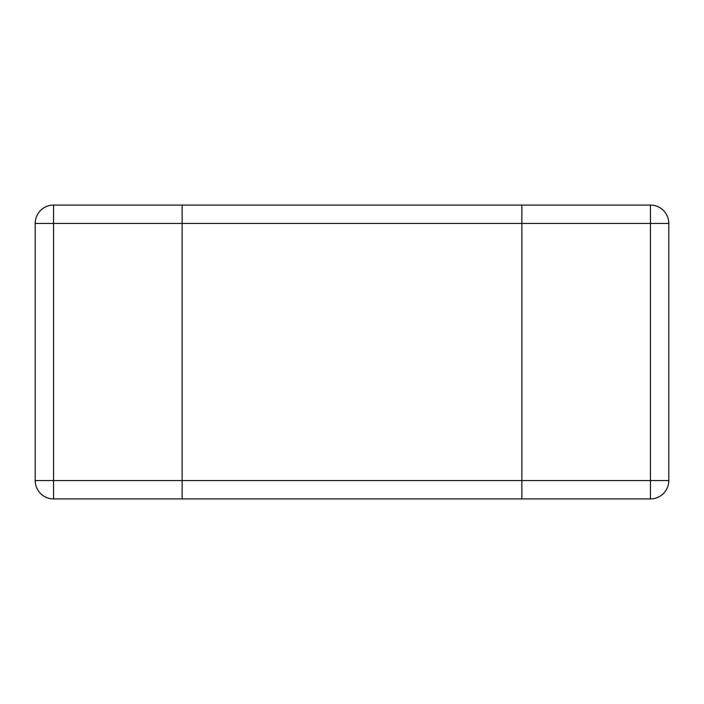 <?xml version="1.0" encoding="UTF-8"?>
<svg xmlns="http://www.w3.org/2000/svg" width="704" height="704" viewBox="0 0 704 704"><rect width="100%" height="100%" fill="white"/><g stroke="black" fill="none" stroke-linecap="round" stroke-linejoin="round"><path stroke-width="0.53" stroke-dasharray="3.52 2.64" d="M521.875 498.925L521.875 480.559L521.875 498.925L650.434 498.925L650.434 205.075A18.366 18.366 0 0 1 668.8 223.441L521.875 223.441L521.875 480.559L521.875 205.075L521.875 223.441L182.125 223.441L182.125 205.075L182.125 498.925L182.125 223.441L35.2 223.441L35.2 480.559L53.566 480.559L53.566 498.925A18.366 18.366 0 0 1 35.2 480.559M182.125 205.075L53.566 205.075L53.566 480.559L668.8 480.559M521.875 205.075L650.434 205.075"/><path stroke-width="1.06" d="M521.875 223.441L521.875 205.075L182.125 205.075L182.125 498.925L521.875 498.925L521.875 480.559L521.875 498.925L182.125 498.925L182.125 480.559L35.2 480.559A18.366 18.366 0 0 0 53.566 498.925L53.566 205.075A18.366 18.366 0 0 0 35.2 223.441L182.125 223.441L182.125 205.075L521.875 205.075L521.875 480.559L182.125 480.559L182.125 223.441L521.875 223.441L521.875 480.559L650.434 480.559L650.434 498.925A18.366 18.366 0 0 0 668.8 480.559L650.434 480.559L650.434 223.441L668.8 223.441A18.366 18.366 0 0 0 650.434 205.075L650.434 223.441L521.875 223.441M521.875 498.925L650.434 498.925A18.366 18.366 0 0 0 668.8 480.559L668.8 223.441L668.8 480.559M650.434 205.075L521.875 205.075M53.566 498.925L182.125 498.925L53.566 498.925M182.125 205.075L53.566 205.075A18.366 18.366 0 0 0 35.2 223.441L35.2 480.559"/></g></svg>

